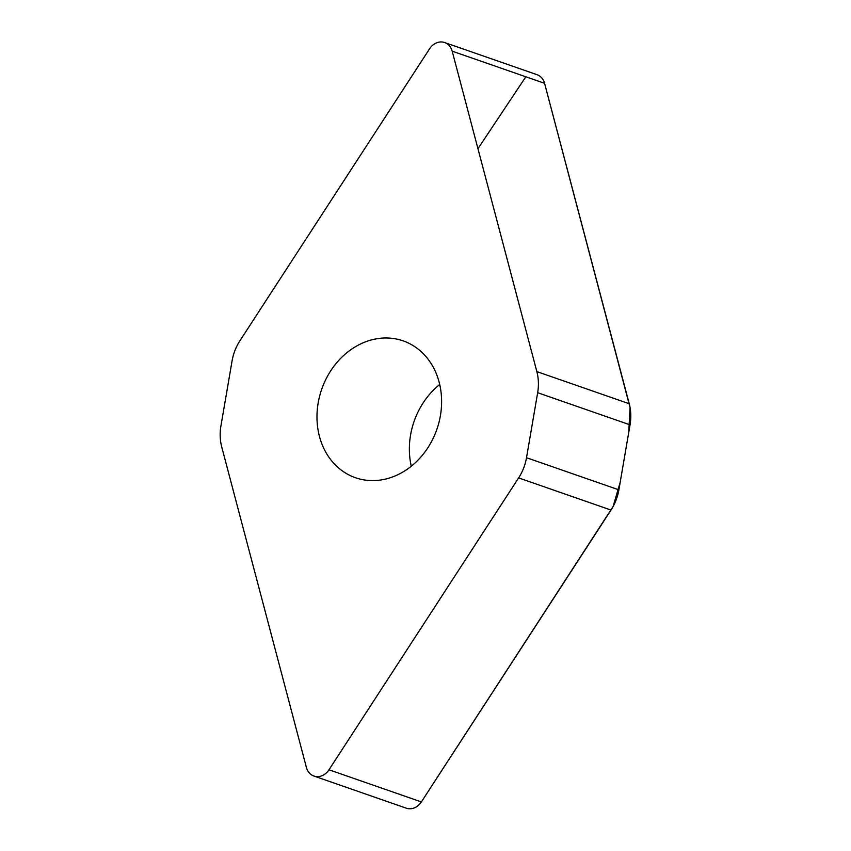 <?xml version="1.0" encoding="UTF-8"?>
<svg xmlns="http://www.w3.org/2000/svg" width="851" height="851" viewBox="0 0 851 851"><rect width="100%" height="100%" fill="white"/><g stroke="black" fill="none" stroke-linecap="round" stroke-linejoin="round"><path stroke-width="1.28" d="M444.679 42.55L537.055 74.697A15.095 12.701 109.2 0 1 544.566 83.302L629.229 403.736A45.646 38.412 109.2 0 1 630.038 424.851L618.89 489.857A45.646 38.412 109.2 0 1 610.997 510.057L421.373 801.929A15.095 12.701 109.2 0 1 406.289 808.184L313.913 776.038A15.095 12.701 -70.8 0 0 328.997 769.783L518.621 477.911A45.646 38.412 -70.8 0 0 526.514 457.71L537.662 392.705A45.646 38.412 -70.8 0 0 536.853 371.6L452.179 51.156A15.095 12.701 -70.8 0 0 444.679 42.55A15.095 12.701 -70.8 0 0 429.595 48.794L239.971 340.677A45.646 38.412 -70.8 0 0 232.078 360.877L220.93 425.883A45.646 38.412 -70.8 0 0 221.739 446.988L306.403 767.432A15.095 12.701 -70.8 0 0 313.913 776.038M411.267 466.231A72.463 60.974 109.2 0 1 439.712 384.492M439.127 382.142A72.463 60.974 109.2 0 1 420.905 456.976A72.463 60.974 109.2 0 1 355.484 477.73A72.463 60.974 109.2 0 1 321.71 389.247A72.463 60.974 109.2 0 1 403.108 340.857A72.463 60.974 109.2 0 1 439.127 382.142M525.833 76.781L477.954 148.691M421.383 801.908L613.114 506.494L620.188 482.283L628.74 432.393L630.07 407.586L544.566 83.302L452.179 51.156M421.373 801.929L328.997 769.783M610.997 510.057L518.621 477.911M526.514 457.71L618.89 489.857M630.038 424.851L537.662 392.705M536.853 371.6L629.229 403.736"/></g></svg>
